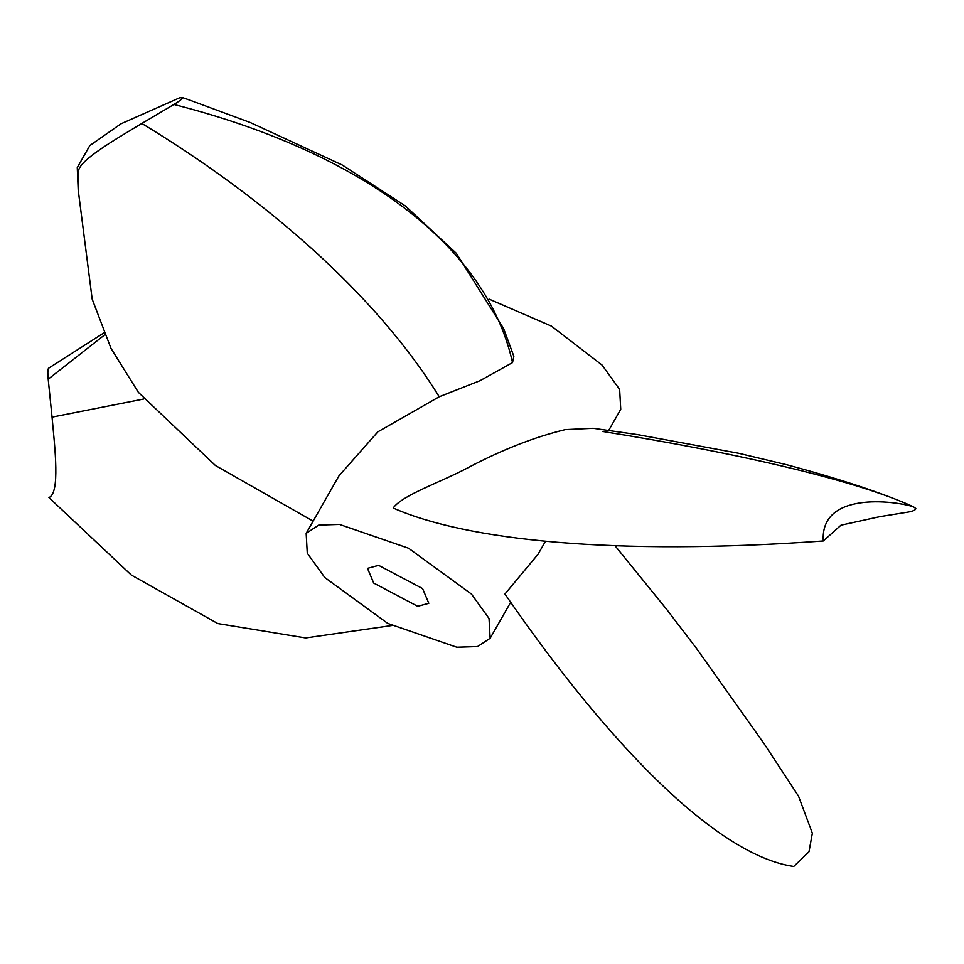 <?xml version="1.0" encoding="UTF-8"?>
<svg xmlns="http://www.w3.org/2000/svg" width="964" height="964" viewBox="0 0 964 964"><rect width="100%" height="100%" fill="white"/><g stroke="black" fill="none" stroke-linecap="round" stroke-linejoin="round"><path stroke-width="1.45" d="M373.707 583.075L417.689 606.296L428.811 603.307L422.594 588.582L378.611 565.35L367.489 568.338L373.707 583.075M489.061 299.105L551.456 326.121L602.09 365.091L619.635 389.444L620.744 409.302L608.706 430.414M471.468 594.077L489.025 618.442L490.134 638.289L477.566 646.555L456.779 647.23L387.757 623.407L324.832 577.569L307.275 553.203L306.166 533.357L318.735 525.091L339.521 524.416L408.543 548.239L471.468 594.077M593.197 428.293L565.278 429.619C534.634 436.993 502.328 449.622 468.359 467.504C441.404 482.06 402.591 494.797 393.192 508.004C466.034 540.322 613.875 556.023 823.292 540.973L841.006 525.175L879.939 516.632L908.016 512.101C913.185 511.173 915.776 509.968 915.8 508.486L913.366 506.751C883.518 493.363 841.343 479.373 786.841 464.781L738.581 453.273L637.445 434.595L593.197 428.293M615.201 545.949L666.799 609.549L696.767 648.772L764.03 743.606L798.529 796.18L812.351 833.221L808.977 851.79L793.746 866.455C717.011 855.454 608.754 744.702 504.943 594.017L538.153 554.107M190.523 100.413L250.327 122.561L342.304 165.037L405.422 205.995L456.334 253.315L503.618 328.567L513.848 356.343L512.523 362.597L480.084 380.672L439.223 396.77C375.117 292.839 261.606 195.909 141.829 123.464L173.906 104.474C179.798 100.907 182.69 98.629 182.582 97.617L190.523 100.413L182.582 97.617L179.605 97.822L121.006 123.79L89.845 145.528L77.265 167.591L78.47 172.086L78.192 189.92L92.183 299.165L110.993 348.39L138.394 392.372L215.418 465.492L313.131 521.15M306.166 533.357L338.942 475.891L377.816 431.872L439.223 396.77M391.866 625.528L305.684 637.951L217.852 623.575L131.309 575.038L48.935 497.557C60.238 493.243 54.912 448.248 52.044 417.135L48.2 379.177C47.561 372.164 47.766 368.465 48.815 368.067L103.919 332.881M141.829 123.464C115.656 139.238 77.313 161.193 78.47 172.086L78.289 171.05M823.292 540.973C820.087 491.279 894.086 500.665 913.366 506.751C858.394 481.325 743.786 454.008 602.367 431.414M143.648 399.036L52.044 417.135M104.739 334.809L48.2 379.177M512.523 362.597C485.422 240.337 352.619 150.023 173.906 104.474M490.134 638.289L510.703 602.235M545.323 541.527L537.779 554.746M77.265 167.591L78.192 189.92"/></g></svg>
